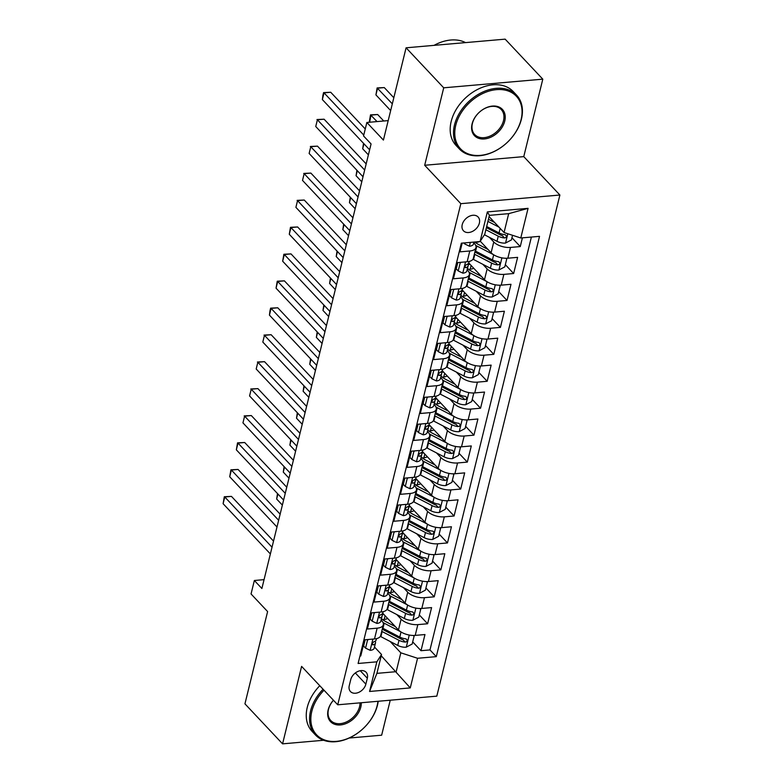 <?xml version="1.0" encoding="UTF-8"?>
<svg xmlns="http://www.w3.org/2000/svg" width="783" height="783" viewBox="0 0 783 783"><rect width="100%" height="100%" fill="white"/><g stroke="black" fill="none" stroke-linecap="round" stroke-linejoin="round"><path stroke-width="1.17" d="M462.224 224.643A10.052 7.184 136.7 0 0 463.467 230.789A10.052 7.184 136.7 0 0 472.325 231.474A10.052 7.184 136.7 0 0 479.362 223.145A10.052 7.184 136.7 0 0 478.119 217.008A10.052 7.184 136.7 0 0 469.262 216.314A10.052 7.184 136.7 0 0 462.224 224.643M542.795 79.161L505.152 39.15L406.083 47.802L443.716 87.813L424.689 165.272L460.825 203.678L559.894 195.026L523.768 156.62L542.795 79.161L443.716 87.813M460.825 203.678L337.737 704.798L436.806 696.146L559.894 195.026M349.149 738.036L381.654 735.198L390.247 700.208M337.737 704.798L301.602 666.392L282.575 743.85L323.614 740.268M282.575 743.85L244.942 703.839L267.61 611.562L251.049 593.964L254.358 580.497L261.884 588.493L371.073 143.955L363.547 135.948L366.855 122.481L383.416 140.079L406.083 47.802M462.166 243.102L460.012 251.842L469.79 250.981L467.148 261.757A12.567 5.902 13.8 0 0 473.324 258.361L475.976 247.585A12.567 5.902 -166.2 0 1 469.79 250.981M467.148 261.757L457.37 262.618L453.396 278.777L463.174 277.926L460.521 288.702A12.567 5.902 13.8 0 0 466.707 285.296L469.36 274.52A12.567 5.902 -166.2 0 1 463.174 277.926M460.521 288.702L450.754 289.553L446.78 305.722L456.558 304.871L453.905 315.647A12.567 5.902 13.8 0 0 460.091 312.241L462.743 301.465A12.567 5.902 -166.2 0 1 456.558 304.871M453.905 315.647L444.137 316.498L440.163 332.667L449.941 331.806L447.289 342.582A12.567 5.902 13.8 0 0 453.474 339.186L456.127 328.41A12.567 5.902 -166.2 0 1 449.941 331.806M447.289 342.582L437.521 343.443L433.547 359.603L443.325 358.751L440.672 369.527A12.567 5.902 13.8 0 0 446.858 366.131L449.501 355.345A12.567 5.902 -166.2 0 1 443.325 358.751M440.672 369.527L430.904 370.379L426.931 386.548L436.699 385.696L434.056 396.472A12.567 5.902 13.8 0 0 440.242 393.066L442.884 382.29A12.567 5.902 -166.2 0 1 436.699 385.696M434.056 396.472L424.278 397.324L420.314 413.493L430.082 412.631L427.44 423.417A12.567 5.902 13.8 0 0 433.625 420.011L436.268 409.235A12.567 5.902 -166.2 0 1 430.082 412.631M427.44 423.417L417.662 424.269L413.698 440.428L423.466 439.576L420.823 450.352A12.567 5.902 13.8 0 0 427.009 446.956L429.652 436.18A12.567 5.902 -166.2 0 1 423.466 439.576M420.823 450.352L411.046 451.214L407.072 467.373L416.85 466.521L414.207 477.297A12.567 5.902 13.8 0 0 420.383 473.891L423.035 463.115A12.567 5.902 -166.2 0 1 416.85 466.521M414.207 477.297L404.429 478.149L400.456 494.318L410.233 493.466L407.581 504.242A12.567 5.902 13.8 0 0 413.767 500.836L416.419 490.06A12.567 5.902 -166.2 0 1 410.233 493.466M407.581 504.242L397.813 505.094L393.839 521.263L403.617 520.401L400.965 531.177A12.567 5.902 13.8 0 0 407.15 527.781L409.803 517.005A12.567 5.902 -166.2 0 1 403.617 520.401M400.965 531.177L391.197 532.039L387.223 548.198L397.001 547.346L394.348 558.122A12.567 5.902 13.8 0 0 400.534 554.716L403.186 543.94A12.567 5.902 -166.2 0 1 397.001 547.346M394.348 558.122L384.58 558.974L380.607 575.143L390.384 574.291L387.732 585.067A12.567 5.902 13.8 0 0 393.918 581.661L396.56 570.885A12.567 5.902 -166.2 0 1 390.384 574.291M387.732 585.067L377.954 585.919L373.99 602.088L383.758 601.227L381.115 612.003A12.567 5.902 13.8 0 0 387.301 608.606L389.944 597.83A12.567 5.902 -166.2 0 1 383.758 601.227M381.115 612.003L371.338 612.864L367.374 629.023L377.142 628.172A12.567 5.902 13.8 0 0 383.327 624.765A12.567 5.902 13.8 0 0 381.83 620.831L381.106 620.067M382.74 613.216L398.469 629.923A12.567 5.902 13.8 0 0 415.196 635.395L424.973 634.543L421 650.702L412.69 641.874M396.785 614.547L401.111 619.147A12.567 5.902 13.8 0 0 417.848 624.619L427.616 623.767L419.306 614.929M427.616 623.767L431.59 607.598L421.812 608.45A12.567 5.902 13.8 0 1 405.085 602.988L389.357 586.271M395.973 559.336L411.701 576.043A12.567 5.902 13.8 0 0 428.428 581.515L438.206 580.653L434.232 596.822L425.923 587.984M402.599 532.391L418.318 549.098A12.567 5.902 13.8 0 0 435.054 554.57L444.822 553.718L440.849 569.877L432.539 561.049M409.215 505.446L424.934 522.163A12.567 5.902 13.8 0 0 441.671 527.625L451.439 526.773L447.475 542.942L439.165 534.104M415.832 478.501L431.55 495.218A12.567 5.902 13.8 0 0 448.287 500.68L458.055 499.828L454.091 515.997L445.781 507.159M422.448 451.566L438.167 468.273A12.567 5.902 13.8 0 0 454.903 473.744L464.681 472.883L460.707 489.052L452.398 480.224M429.064 424.621L444.783 441.338A12.567 5.902 13.8 0 0 461.52 446.799L471.297 445.948L467.324 462.107L459.014 453.279M435.681 397.676L451.409 414.393A12.567 5.902 13.8 0 0 468.136 419.854L477.914 419.003L473.94 435.172L465.631 426.334M442.297 370.741L458.026 387.448A12.567 5.902 13.8 0 0 474.752 392.919L484.53 392.058L480.556 408.227L472.247 399.399M448.913 343.796L464.642 360.513A12.567 5.902 13.8 0 0 481.369 365.974L491.147 365.123L487.173 381.282L478.863 372.454M455.54 316.851L471.258 333.568A12.567 5.902 13.8 0 0 487.995 339.029L497.763 338.178L493.789 354.347L485.489 345.509M462.156 289.916L477.875 306.623A12.567 5.902 13.8 0 0 494.611 312.094L504.379 311.233L500.415 327.402L492.106 318.573M468.772 262.971L484.491 279.678A12.567 5.902 13.8 0 0 501.228 285.149L510.996 284.298L507.032 300.457L498.722 291.628M480.282 241.233L491.107 252.743A12.567 5.902 13.8 0 0 507.844 258.204L517.622 257.353L513.648 273.521L505.338 264.683M475.976 247.585A12.567 5.902 -166.2 0 0 474.478 243.65L473.754 242.877M469.36 274.52A12.567 5.902 -166.2 0 0 467.862 270.585L467.138 269.822M462.743 301.465A12.567 5.902 -166.2 0 0 461.246 297.53L460.521 296.757M456.127 328.41A12.567 5.902 -166.2 0 0 454.629 324.475L453.905 323.702M449.501 355.345A12.567 5.902 -166.2 0 0 448.013 351.41L447.289 350.647M442.884 382.29A12.567 5.902 -166.2 0 0 441.387 378.355L440.663 377.592M436.268 409.235A12.567 5.902 -166.2 0 0 434.771 405.3L434.046 404.527M429.652 436.18A12.567 5.902 -166.2 0 0 428.154 432.245L427.43 431.472M423.035 463.115A12.567 5.902 -166.2 0 0 421.538 459.181L420.814 458.417M416.419 490.06A12.567 5.902 -166.2 0 0 414.921 486.126L414.197 485.352M409.803 517.005A12.567 5.902 -166.2 0 0 408.305 513.071L407.581 512.297M403.186 543.94A12.567 5.902 -166.2 0 0 401.689 540.006L400.965 539.242M396.56 570.885A12.567 5.902 -166.2 0 0 395.072 566.951L394.348 566.178M389.944 597.83A12.567 5.902 -166.2 0 0 388.446 593.896L387.722 593.123M365.867 684.146L367.325 678.225A9.739 6.969 136.7 0 0 366.121 672.274A9.739 6.969 136.7 0 0 357.537 671.608A9.739 6.969 136.7 0 0 350.725 679.673L349.267 685.605A9.739 6.969 136.7 0 0 350.471 691.546A9.739 6.969 136.7 0 0 359.054 692.221A9.739 6.969 136.7 0 0 365.867 684.146L355.335 672.959M489.091 216.617L504.056 232.522L508.686 213.661L489.404 215.345L484.775 234.205L480.087 241.536L461.344 243.18L358.105 663.475L376.848 661.831L381.536 654.5L374.489 647.012M480.087 241.536L487.359 211.899L528.065 208.347L520.783 237.983L539.526 236.349L436.297 656.643L417.554 658.278L410.272 687.914L369.566 691.467L376.848 661.831M489.434 237.366L493.76 241.967L491.107 252.743M482.817 264.302L487.143 268.902L484.491 279.678M476.191 291.247L480.527 295.847L477.875 306.623M469.575 318.192L473.901 322.792L471.258 333.568M462.959 345.127L467.285 349.727L464.642 360.513M456.342 372.072L460.668 376.672L458.026 387.448M449.726 399.017L454.052 403.617L451.409 414.393M443.109 425.962L447.436 430.562L444.783 441.338M436.493 452.897L440.819 457.497L438.167 468.273M429.877 479.842L434.203 484.442L431.55 495.218M423.251 506.787L427.587 511.387L424.934 522.163M416.634 533.722L420.96 538.322L418.318 549.098M410.018 560.667L414.344 565.267L411.701 576.043M403.402 587.612L407.728 592.212L405.085 602.988M421 650.702L429.975 649.919L531.383 237.063M493.76 241.967A12.567 5.902 -166.2 0 0 510.487 247.428L520.264 246.576L522.408 237.846M513.648 273.521L503.87 274.373A12.567 5.902 -166.2 0 1 487.143 268.902M507.032 300.457L497.254 301.308A12.567 5.902 -166.2 0 1 480.527 295.847M500.415 327.402L490.638 328.253A12.567 5.902 -166.2 0 1 473.901 322.792M493.789 354.347L484.021 355.198A12.567 5.902 -166.2 0 1 467.285 349.727M487.173 381.282L477.405 382.143A12.567 5.902 -166.2 0 1 460.668 376.672M480.556 408.227L470.789 409.078A12.567 5.902 -166.2 0 1 454.052 403.617M473.94 435.172L464.172 436.023A12.567 5.902 -166.2 0 1 447.436 430.562M467.324 462.107L457.546 462.968A12.567 5.902 -166.2 0 1 440.819 457.497M460.707 489.052L450.93 489.904A12.567 5.902 -166.2 0 1 434.203 484.442M454.091 515.997L444.313 516.849A12.567 5.902 -166.2 0 1 427.587 511.387M447.475 542.942L437.697 543.793A12.567 5.902 -166.2 0 1 420.96 538.322M440.849 569.877L431.081 570.729A12.567 5.902 -166.2 0 1 414.344 565.267M434.232 596.822L424.464 597.674A12.567 5.902 -166.2 0 1 407.728 592.212M359.935 656.037L360.757 655.968L364.721 639.799L374.499 638.948A12.567 5.902 13.8 0 0 380.685 635.542L383.327 624.765M381.536 654.5L376.907 673.36L396.188 671.677L400.818 652.816L417.554 658.278M381.223 655.772L410.272 687.914M390.169 641.492L400.818 652.816M388.192 120.611L366.855 122.481M264.057 579.645L254.358 580.497M429.975 649.919L436.297 656.643M520.264 246.576L511.955 237.738M520.783 237.983L504.056 232.522M376.907 673.36L369.566 691.467M487.359 211.899L489.404 215.345M528.065 208.347L508.686 213.661M424.689 165.272L523.768 156.62M368.666 639.457L367.55 640.044L365.563 648.128L370.251 650.36A8.329 3.915 13.8 0 0 374.215 648.109L375.478 642.99A8.329 3.915 13.8 0 0 375.517 642.363L375.4 640.993M365.152 639.77L363.606 646.053L365.563 648.128M273.521 541.102L231.455 496.393L224.76 496.97L272.024 547.209M223.106 503.704L224.31 496.735L224.76 496.97L223.106 503.704L270.37 553.943M376.554 638.625L376.271 639.76A8.329 3.915 -166.2 0 1 374.127 641.629C372.052 643.146 371.788 644.223 373.334 644.859A8.329 3.915 13.8 0 0 375.478 642.99M372.502 644.693L373.334 644.859L372.268 643.734M224.31 496.735L231.455 496.393M395.376 626.645L386.44 621.996A19.957 9.367 -166.2 0 1 381.448 618.668M400.818 631.842L384.208 623.209A24.038 11.285 -166.2 0 1 383.053 622.573M413.659 635.463L414.138 635.982L412.152 644.057L406.132 647.218A8.329 3.915 -166.2 0 1 397.735 645.427L380.9 636.677A24.038 11.285 -166.2 0 1 380.332 636.373M382.652 619.647A19.957 9.367 -166.2 0 1 384.199 619.441A9.895 4.649 13.8 0 0 387.634 618.423M414.138 635.982L413.033 635.453M381.722 631.323A24.038 11.285 13.8 0 0 382.153 631.558L398.987 640.308A8.329 3.915 13.8 0 0 405.202 642.08L406.426 641.786L407.414 640.337L405.995 638.85A8.329 3.915 -166.2 0 1 399.78 637.078L382.956 628.328A24.038 11.285 -166.2 0 1 382.515 628.093M405.202 642.08L403.03 639.78A4.238 1.997 -166.2 0 1 401.219 639.104L384.384 630.354A19.957 9.367 -166.2 0 1 382.261 629.131M382.094 614.909A19.957 9.367 -166.2 0 1 383.964 614.518M277.896 493.995L276.653 499.025L282.369 505.104M276.653 499.025L277.495 493.574M324.005 690.205A38.338 27.405 136.7 0 0 311.81 711.356A38.338 27.405 136.7 0 0 336.406 741.364A38.338 27.405 136.7 0 0 377.152 705.649A38.338 27.405 136.7 0 0 377.935 701.284M378.228 701.265A39.277 28.08 -43.3 0 1 377.504 705.091A39.277 28.08 -43.3 0 1 350.03 737.625A39.277 28.08 -43.3 0 1 315.422 734.934A39.277 28.08 -43.3 0 1 310.557 710.944A39.277 28.08 -43.3 0 1 323.095 689.236M361.306 702.742A19.164 13.703 -43.3 0 1 360.816 707.069A19.164 13.703 -43.3 0 1 340.448 724.931A19.164 13.703 -43.3 0 1 328.146 709.927A19.164 13.703 -43.3 0 1 333.431 700.227M333.45 700.237A18.224 13.027 136.7 0 0 328.498 709.378A18.224 13.027 136.7 0 0 330.759 720.507A18.224 13.027 136.7 0 0 346.81 721.76A18.224 13.027 136.7 0 0 359.563 706.658A18.224 13.027 136.7 0 0 360.023 702.85M315.422 734.934L312.114 731.41A39.277 28.08 -43.3 0 1 307.249 707.421A39.277 28.08 -43.3 0 1 319.777 685.712M455.745 125.358A38.338 27.405 136.7 0 0 480.341 155.377A38.338 27.405 136.7 0 0 521.087 119.652A38.338 27.405 136.7 0 0 496.491 89.644A38.338 27.405 136.7 0 0 455.745 125.358M521.429 119.104A39.277 28.08 -43.3 0 1 493.965 151.638A39.277 28.08 -43.3 0 1 459.357 148.946A39.277 28.08 -43.3 0 1 454.492 124.957A39.277 28.08 -43.3 0 1 481.966 92.423A39.277 28.08 -43.3 0 1 516.574 95.115A39.277 28.08 -43.3 0 1 521.429 119.104M472.08 123.939A19.164 13.703 -43.3 0 1 492.448 106.077A19.164 13.703 -43.3 0 1 504.751 121.081A19.164 13.703 -43.3 0 1 484.374 138.943A19.164 13.703 -43.3 0 1 472.08 123.939M503.498 120.67A18.224 13.027 136.7 0 0 501.237 109.542A18.224 13.027 136.7 0 0 485.176 108.289A18.224 13.027 136.7 0 0 472.433 123.381A18.224 13.027 136.7 0 0 474.684 134.519A18.224 13.027 136.7 0 0 490.745 135.762A18.224 13.027 136.7 0 0 503.498 120.67M459.357 148.946L456.039 145.423A39.277 28.08 -43.3 0 1 451.184 121.434A39.277 28.08 -43.3 0 1 478.648 88.9A39.277 28.08 -43.3 0 1 513.256 91.591L516.574 95.115M434.046 45.365A39.277 28.08 -43.3 0 1 465.542 42.605M375.282 612.512L374.166 613.109L372.179 621.183L376.877 623.415A8.329 3.915 13.8 0 0 380.841 621.173L382.094 616.055A8.329 3.915 13.8 0 0 382.143 615.418L382.016 614.048M371.768 612.825L370.222 619.108L372.179 621.183M280.138 514.167L238.071 469.448L231.377 470.035L278.64 520.274M229.722 476.769L230.926 469.8L231.377 470.035L229.722 476.769L276.986 527.008M383.171 611.68L382.887 612.815A8.329 3.915 -166.2 0 1 380.744 614.684C378.669 616.211 378.404 617.288 379.951 617.924A8.329 3.915 13.8 0 0 382.094 616.055M379.119 617.748L379.951 617.924L378.884 616.789M230.926 469.8L238.071 469.448M381.908 585.576L380.783 586.164L378.796 594.248L383.494 596.47A8.329 3.915 13.8 0 0 387.458 594.228L388.711 589.11A8.329 3.915 13.8 0 0 388.76 588.473L388.632 587.113M378.385 585.88L376.838 592.163L378.796 594.248M286.754 487.222L244.688 442.503L237.993 443.09L285.257 493.329M236.339 449.824L237.543 442.855L237.993 443.09L236.339 449.824L283.603 500.063M389.787 584.744L389.503 585.88A8.329 3.915 -166.2 0 1 387.37 587.749C385.285 589.266 385.021 590.343 386.567 590.979A8.329 3.915 13.8 0 0 388.711 589.11M385.735 590.803L386.567 590.979L385.5 589.844M237.543 442.855L244.688 442.503M388.525 558.631L387.399 559.219L385.412 567.303L390.11 569.525A8.329 3.915 13.8 0 0 394.074 567.284L395.327 562.165A8.329 3.915 13.8 0 0 395.376 561.528L395.249 560.168M385.001 558.945L383.455 565.228L385.412 567.303M293.371 460.277L251.304 415.558L244.609 416.145L291.873 466.384M242.955 422.879L244.609 416.145L242.955 422.879L290.219 473.118M396.404 557.799L396.12 558.935A8.329 3.915 -166.2 0 1 393.986 560.804C391.901 562.321 391.637 563.398 393.193 564.034A8.329 3.915 13.8 0 0 395.327 562.165M392.352 563.868L393.193 564.034L392.126 562.908M244.169 415.91L251.304 415.558M395.141 531.686L394.015 532.283L392.029 540.358L396.727 542.59A8.329 3.915 13.8 0 0 400.69 540.348L401.943 535.229A8.329 3.915 13.8 0 0 401.992 534.593L401.865 533.223M391.617 532L390.081 538.283L392.029 540.358M299.997 433.342L257.92 388.622L251.226 389.2L298.489 439.449M249.571 395.944L251.226 389.2L249.571 395.944L296.835 446.183M403.02 530.854L402.746 531.99A8.329 3.915 -166.2 0 1 400.602 533.859C398.518 535.386 398.253 536.463 399.81 537.099A8.329 3.915 13.8 0 0 401.943 535.229M398.968 536.923L399.81 537.099L398.743 535.964M250.785 388.965L257.92 388.622M401.992 599.7L393.056 595.06A19.957 9.367 -166.2 0 1 388.074 591.723M407.434 604.897L390.825 596.264A24.038 11.285 -166.2 0 1 389.67 595.638M420.275 608.518L420.755 609.037L418.768 617.121L412.758 620.283A8.329 3.915 -166.2 0 1 404.351 618.482L387.516 609.732A24.038 11.285 -166.2 0 1 386.949 609.428M389.268 592.702A19.957 9.367 -166.2 0 1 390.825 592.496A9.895 4.649 13.8 0 0 394.25 591.478M420.755 609.037L419.659 608.508M388.339 604.378A24.038 11.285 13.8 0 0 388.779 604.613L405.604 613.363A8.329 3.915 13.8 0 0 411.819 615.135L413.042 614.841L414.031 613.402L412.612 611.905A8.329 3.915 -166.2 0 1 406.406 610.133L389.572 601.383A24.038 11.285 -166.2 0 1 389.131 601.148M411.819 615.135L409.656 612.835A4.238 1.997 -166.2 0 1 407.835 612.159L391.011 603.409A19.957 9.367 -166.2 0 1 388.877 602.186M388.711 587.964A19.957 9.367 -166.2 0 1 390.58 587.573M284.513 467.05L283.27 472.09L288.986 478.159M283.27 472.09L284.112 466.629M408.609 572.764L399.673 568.115A19.957 9.367 -166.2 0 1 394.691 564.788M414.06 577.962L397.441 569.319A24.038 11.285 -166.2 0 1 396.286 568.693M426.892 581.573L427.371 582.092L425.384 590.176L419.375 593.338A8.329 3.915 -166.2 0 1 410.967 591.547L394.133 582.787A24.038 11.285 -166.2 0 1 393.565 582.493M395.885 565.757A19.957 9.367 -166.2 0 1 397.441 565.561A9.895 4.649 13.8 0 0 400.876 564.533M427.371 582.092L426.275 581.573M394.955 577.443A24.038 11.285 13.8 0 0 395.395 577.668L412.23 586.428A8.329 3.915 13.8 0 0 418.435 588.199L419.659 587.896L420.647 586.457L419.228 584.96A8.329 3.915 -166.2 0 1 413.023 583.188L396.188 574.438A24.038 11.285 -166.2 0 1 395.748 574.203M418.435 588.199L416.272 585.89A4.238 1.997 -166.2 0 1 414.461 585.214L397.627 576.464A19.957 9.367 -166.2 0 1 395.493 575.251M395.327 561.019A19.957 9.367 -166.2 0 1 397.196 560.628M291.129 440.115L289.886 445.145L295.602 451.214M289.886 445.145L290.728 439.684M415.225 545.82L406.289 541.17A19.957 9.367 -166.2 0 1 401.307 537.843M420.677 551.017L404.057 542.374A24.038 11.285 -166.2 0 1 402.902 541.748M433.508 554.638L433.988 555.147L432.01 563.231L425.991 566.393A8.329 3.915 -166.2 0 1 417.584 564.602L400.749 555.852A24.038 11.285 -166.2 0 1 400.182 555.548M402.511 538.812A19.957 9.367 -166.2 0 1 404.057 538.616A9.895 4.649 13.8 0 0 407.493 537.598M433.988 555.147L432.891 554.628M401.571 550.498A24.038 11.285 13.8 0 0 402.012 550.733L418.846 559.483A8.329 3.915 13.8 0 0 425.052 561.254L426.275 560.961L427.264 559.512L425.844 558.025A8.329 3.915 -166.2 0 1 419.639 556.253L402.805 547.493A24.038 11.285 -166.2 0 1 402.364 547.268M425.052 561.254L422.889 558.954A4.238 1.997 -166.2 0 1 421.078 558.279L404.243 549.529A19.957 9.367 -166.2 0 1 402.11 548.306M401.943 534.084A19.957 9.367 -166.2 0 1 403.813 533.693M297.746 413.17L296.512 418.2L302.218 424.269M296.512 418.2L297.344 412.749M421.841 518.875L412.915 514.225A19.957 9.367 -166.2 0 1 407.923 510.898M427.293 524.072L410.684 515.439A24.038 11.285 -166.2 0 1 409.519 514.813M440.124 527.693L440.614 528.212L438.627 536.296L432.608 539.458A8.329 3.915 -166.2 0 1 424.2 537.657L407.375 528.907A24.038 11.285 -166.2 0 1 406.798 528.603M409.127 511.876A19.957 9.367 -166.2 0 1 410.674 511.671A9.895 4.649 13.8 0 0 414.109 510.653M440.614 528.212L439.508 527.683M408.188 523.553A24.038 11.285 13.8 0 0 408.628 523.788L425.463 532.538A8.329 3.915 13.8 0 0 431.668 534.309L432.891 534.016L433.88 532.567L433.586 531.549L432.461 531.08A8.329 3.915 -166.2 0 1 426.255 529.308L409.421 520.558A24.038 11.285 -166.2 0 1 408.98 520.323M431.668 534.309L429.505 532.009A4.238 1.997 -166.2 0 1 427.694 531.334L410.86 522.584A19.957 9.367 -166.2 0 1 408.726 521.361M408.56 507.139A19.957 9.367 -166.2 0 1 410.439 506.748M304.362 386.225L303.129 391.265L308.835 397.333M303.129 391.265L303.961 385.804M401.757 504.751L400.632 505.338L398.655 513.423L403.343 515.645A8.329 3.915 13.8 0 0 407.307 513.403L408.569 508.284A8.329 3.915 13.8 0 0 408.609 507.648L408.481 506.288M398.234 505.055L396.697 511.338L398.655 513.423M306.613 406.397L264.537 361.677L257.842 362.265L305.106 412.504M256.188 368.999L257.842 362.265L256.188 368.999L303.452 419.238M409.636 503.919L409.362 505.055A8.329 3.915 -166.2 0 1 407.219 506.924C405.134 508.441 404.87 509.518 406.426 510.154A8.329 3.915 13.8 0 0 408.569 508.284M405.584 509.978L406.426 510.154L405.359 509.019M257.401 362.03L264.537 361.677M428.467 491.93L419.531 487.29A19.957 9.367 -166.2 0 1 414.54 483.963M433.909 497.136L417.3 488.494A24.038 11.285 -166.2 0 1 416.135 487.868M446.741 500.748L447.23 501.267L445.243 509.351L439.224 512.513A8.329 3.915 -166.2 0 1 430.816 510.722L413.992 501.962A24.038 11.285 -166.2 0 1 413.424 501.668M415.744 484.931A19.957 9.367 -166.2 0 1 417.29 484.736A9.895 4.649 13.8 0 0 420.725 483.708M447.23 501.267L446.124 500.748M414.804 496.618A24.038 11.285 13.8 0 0 415.244 496.843L432.079 505.603A8.329 3.915 13.8 0 0 438.284 507.374L439.508 507.071L440.496 505.632L439.077 504.135A8.329 3.915 -166.2 0 1 432.872 502.363L416.037 493.613A24.038 11.285 -166.2 0 1 415.597 493.378M438.284 507.374L436.121 505.064A4.238 1.997 -166.2 0 1 434.311 504.389L417.476 495.639A19.957 9.367 -166.2 0 1 415.342 494.425M415.176 480.194A19.957 9.367 -166.2 0 1 417.055 479.803M310.978 359.28L309.745 364.32L315.451 370.388M309.745 364.32L310.577 358.859M408.374 477.806L407.258 478.393L405.271 486.478L409.959 488.7A8.329 3.915 13.8 0 0 413.923 486.458L415.186 481.339A8.329 3.915 13.8 0 0 415.225 480.703L415.098 479.343M404.85 478.11L403.314 484.393L405.271 486.478M313.229 379.452L271.153 334.733L264.458 335.32L311.732 385.559M262.804 342.054L264.458 335.32L262.804 342.054L310.078 392.293M416.253 476.974L415.979 478.11A8.329 3.915 -166.2 0 1 413.835 479.979C411.75 481.496 411.486 482.573 413.042 483.209A8.329 3.915 13.8 0 0 415.186 481.339M412.21 483.033L413.042 483.209L411.975 482.074M264.018 335.085L271.153 334.733M435.084 464.994L426.148 460.345A19.957 9.367 -166.2 0 1 421.156 457.018M440.526 470.191L423.916 461.549A24.038 11.285 -166.2 0 1 422.751 460.923M453.357 473.813L453.846 474.322L451.86 482.406L445.84 485.568A8.329 3.915 -166.2 0 1 437.443 483.777L420.608 475.027A24.038 11.285 -166.2 0 1 420.04 474.723M422.36 457.986A19.957 9.367 -166.2 0 1 423.906 457.791A9.895 4.649 13.8 0 0 427.342 456.763M453.846 474.322L452.74 473.803M421.42 469.673A24.038 11.285 13.8 0 0 421.861 469.908L438.695 478.658A8.329 3.915 13.8 0 0 444.901 480.429L446.124 480.126L447.113 478.687L445.703 477.199A8.329 3.915 -166.2 0 1 439.488 475.428L422.654 466.668A24.038 11.285 -166.2 0 1 422.223 466.443M444.901 480.429L442.738 478.129A4.238 1.997 -166.2 0 1 440.927 477.454L424.092 468.694A19.957 9.367 -166.2 0 1 421.959 467.48M421.802 453.259A19.957 9.367 -166.2 0 1 423.672 452.858M317.595 332.344L316.361 337.375L322.067 343.443M316.361 337.375L317.203 331.914M414.99 450.861L413.874 451.448L411.887 459.533L416.576 461.764A8.329 3.915 13.8 0 0 420.54 459.523L421.802 454.404A8.329 3.915 13.8 0 0 421.841 453.768L421.714 452.398M411.476 451.174L409.93 457.458L411.887 459.533M319.846 352.516L277.779 307.797L271.084 308.375L318.348 358.614M269.43 315.118L269.969 310.841L270.634 308.14L271.084 308.375L269.43 315.118L316.694 365.358M422.869 450.029L422.595 451.165A8.329 3.915 -166.2 0 1 420.451 453.034C418.376 454.551 418.112 455.637 419.659 456.274A8.329 3.915 13.8 0 0 421.802 454.404M418.827 456.098L419.659 456.274L418.592 455.138M270.634 308.14L277.779 307.797M441.7 438.049L432.764 433.4A19.957 9.367 -166.2 0 1 427.772 430.073M447.142 443.247L430.533 434.614A24.038 11.285 -166.2 0 1 429.378 433.978M459.973 446.868L460.463 447.387L458.476 455.461L452.457 458.623A8.329 3.915 -166.2 0 1 444.059 456.832L427.224 448.082A24.038 11.285 -166.2 0 1 426.657 447.778M428.976 431.051A19.957 9.367 -166.2 0 1 430.523 430.846A9.895 4.649 13.8 0 0 433.958 429.828M460.463 447.387L459.357 446.858M428.047 442.728A24.038 11.285 13.8 0 0 428.477 442.963L445.312 451.713A8.329 3.915 13.8 0 0 451.527 453.484L452.75 453.191L453.739 451.742L452.32 450.254A8.329 3.915 -166.2 0 1 446.104 448.483L429.28 439.733A24.038 11.285 -166.2 0 1 428.839 439.498M451.527 453.484L449.354 451.184A4.238 1.997 -166.2 0 1 447.543 450.509L430.709 441.759A19.957 9.367 -166.2 0 1 428.585 440.535M428.418 426.314A19.957 9.367 -166.2 0 1 430.288 425.923M324.211 305.399L322.978 310.44L328.694 316.508M322.978 310.44L323.819 304.978M421.606 423.926L420.491 424.513L418.504 432.598L423.192 434.819A8.329 3.915 13.8 0 0 427.156 432.578L428.418 427.459A8.329 3.915 13.8 0 0 428.467 426.823L428.34 425.453M418.093 424.229L416.546 430.513L418.504 432.598M326.462 325.571L284.395 280.852L277.701 281.44L324.965 331.679M276.047 288.173L277.251 281.205L277.701 281.44L276.047 288.173L323.31 338.413M429.495 423.084L429.211 424.229A8.329 3.915 -166.2 0 1 427.068 426.099C424.993 427.616 424.729 428.692 426.275 429.329A8.329 3.915 13.8 0 0 428.418 427.459M425.443 429.153L426.275 429.329L425.208 428.193M277.251 281.205L284.395 280.852M448.316 411.104L439.38 406.465A19.957 9.367 -166.2 0 1 434.389 403.128M453.758 416.302L437.149 407.669A24.038 11.285 -166.2 0 1 435.994 407.043M466.599 419.923L467.079 420.442L465.092 428.526L459.073 431.687A8.329 3.915 -166.2 0 1 450.675 429.896L433.841 421.137A24.038 11.285 -166.2 0 1 433.273 420.833M435.593 404.106A19.957 9.367 -166.2 0 1 437.139 403.901A9.895 4.649 13.8 0 0 440.575 402.883M467.079 420.442L465.983 419.923M434.663 415.793A24.038 11.285 13.8 0 0 435.103 416.018L451.928 424.778A8.329 3.915 13.8 0 0 458.143 426.549L459.367 426.246L460.355 424.807L458.936 423.309A8.329 3.915 -166.2 0 1 452.721 421.538L435.896 412.788A24.038 11.285 -166.2 0 1 435.456 412.553M458.143 426.549L455.97 424.239A4.238 1.997 -166.2 0 1 454.16 423.564L437.325 414.814A19.957 9.367 -166.2 0 1 435.201 413.59M435.035 399.369A19.957 9.367 -166.2 0 1 436.904 398.978M330.837 278.454L329.594 283.495L335.31 289.563M329.594 283.495L330.436 278.034M428.223 396.981L427.107 397.568L425.12 405.653L429.818 407.874A8.329 3.915 13.8 0 0 433.782 405.633L435.035 400.514A8.329 3.915 13.8 0 0 435.084 399.878L434.957 398.518M424.709 397.284L423.163 403.568L425.12 405.653M333.078 298.626L291.012 253.907L284.317 254.495L331.581 304.734M282.663 261.228L283.867 254.26L284.317 254.495L282.663 261.228L329.927 311.468M436.111 396.149L435.828 397.284A8.329 3.915 -166.2 0 1 433.684 399.154C431.609 400.671 431.345 401.748 432.891 402.384A8.329 3.915 13.8 0 0 435.035 400.514M432.059 402.208L432.891 402.384L431.825 401.248M283.867 254.26L291.012 253.907M434.849 370.036L433.723 370.623L431.736 378.708L436.434 380.939A8.329 3.915 13.8 0 0 440.398 378.698L441.651 373.569A8.329 3.915 13.8 0 0 441.7 372.943L441.573 371.573M431.325 370.349L429.779 376.633L431.736 378.708M339.695 271.681L297.628 226.972L290.933 227.55L338.197 277.789M289.279 234.283L290.483 227.315L290.933 227.55L289.279 234.283L336.543 284.523M442.728 369.204L442.444 370.339A8.329 3.915 -166.2 0 1 440.31 372.209C438.226 373.726 437.961 374.803 439.508 375.439A8.329 3.915 13.8 0 0 441.651 373.569M438.676 375.272L439.508 375.439L438.441 374.313M290.483 227.315L297.628 226.972M441.465 343.101L440.34 343.688L438.353 351.763L443.051 353.994A8.329 3.915 13.8 0 0 447.015 351.753L448.267 346.634A8.329 3.915 13.8 0 0 448.316 345.998L448.189 344.628M437.942 343.404L436.395 349.688L438.353 351.763M346.311 244.746L304.244 200.027L297.55 200.614L344.814 250.854M295.896 207.348L297.55 200.614L295.896 207.348L343.16 257.587M449.344 342.259L449.06 343.394A8.329 3.915 -166.2 0 1 446.927 345.264C444.842 346.791 444.578 347.867 446.134 348.504A8.329 3.915 13.8 0 0 448.267 346.634M445.292 348.327L446.134 348.504L445.067 347.368M297.109 200.379L304.244 200.027M448.082 316.156L446.956 316.743L444.969 324.828L449.667 327.049A8.329 3.915 13.8 0 0 453.631 324.808L454.884 319.689A8.329 3.915 13.8 0 0 454.933 319.053L454.806 317.692M444.558 316.459L443.021 322.743L444.969 324.828M352.937 217.801L310.861 173.082L304.166 173.669L351.43 223.909M302.512 180.403L304.166 173.669L302.512 180.403L349.776 230.642M455.96 315.324L455.686 316.459A8.329 3.915 -166.2 0 1 453.543 318.329C451.458 319.846 451.194 320.922 452.75 321.559A8.329 3.915 13.8 0 0 454.884 319.689M451.908 321.382L452.75 321.559L451.683 320.423M303.726 173.434L310.861 173.082M454.698 289.211L453.572 289.798L451.595 297.883L456.283 300.104A8.329 3.915 13.8 0 0 460.247 297.863L461.51 292.744A8.329 3.915 13.8 0 0 461.549 292.108L461.422 290.747M451.174 289.524L449.638 295.808L451.595 297.883M359.554 190.856L317.477 146.137L310.782 146.724L358.046 196.964M309.128 153.458L310.782 146.724L309.128 153.458L356.392 203.697M462.577 288.379L462.303 289.514A8.329 3.915 -166.2 0 1 460.159 291.384C458.075 292.901 457.81 293.977 459.367 294.614A8.329 3.915 13.8 0 0 461.51 292.744M458.525 294.447L459.367 294.614L458.3 293.488M310.342 146.49L317.477 146.137M461.314 262.266L460.198 262.863L458.212 270.938L462.9 273.169A8.329 3.915 13.8 0 0 466.864 270.928L468.126 265.809A8.329 3.915 13.8 0 0 468.165 265.173L468.038 263.802M457.791 262.579L456.254 268.863L458.212 270.938M366.17 163.921L324.093 119.202L317.399 119.779L364.672 170.028M315.745 126.523L317.399 119.779L315.745 126.523L363.018 176.762M469.193 261.434L468.919 262.569A8.329 3.915 -166.2 0 1 466.776 264.439C464.691 265.966 464.427 267.042 465.983 267.678A8.329 3.915 13.8 0 0 468.126 265.809M465.151 267.502L465.983 267.678L464.916 266.543M316.958 119.545L324.093 119.202M465.112 242.847L464.828 244.002L469.516 246.224A8.329 3.915 13.8 0 0 473.48 243.983L473.95 242.074M365.26 128.97L330.72 92.257L324.025 92.844L363.762 135.077M322.371 99.578L322.909 95.301L323.575 92.609L324.025 92.844L322.371 99.578L369.635 149.817M323.575 92.609L330.72 92.257M463.849 242.955L464.828 244.002M454.933 384.169L445.997 379.52A19.957 9.367 -166.2 0 1 441.015 376.192M460.384 389.366L443.765 380.724A24.038 11.285 -166.2 0 1 442.61 380.098M473.216 392.988L473.695 393.497L471.709 401.581L465.699 404.742A8.329 3.915 -166.2 0 1 457.292 402.951L440.457 394.201A24.038 11.285 -166.2 0 1 439.889 393.898M442.209 377.161A19.957 9.367 -166.2 0 1 443.765 376.966A9.895 4.649 13.8 0 0 447.191 375.938M473.695 393.497L472.599 392.978M441.279 388.848A24.038 11.285 13.8 0 0 441.72 389.082L458.544 397.833A8.329 3.915 13.8 0 0 464.759 399.604L465.983 399.301L466.971 397.862L465.552 396.364A8.329 3.915 -166.2 0 1 459.347 394.593L442.512 385.843A24.038 11.285 -166.2 0 1 442.072 385.618M464.759 399.604L462.596 397.304A4.238 1.997 -166.2 0 1 460.776 396.629L443.951 387.869A19.957 9.367 -166.2 0 1 441.818 386.655M441.651 372.424A19.957 9.367 -166.2 0 1 443.521 372.033M337.453 251.519L336.21 256.55L341.926 262.618M336.21 256.55L337.052 251.089M461.549 357.224L452.613 352.575A19.957 9.367 -166.2 0 1 447.631 349.247M467.001 362.421L450.382 353.789A24.038 11.285 -166.2 0 1 449.227 353.153M479.832 366.043L480.312 366.561L478.335 374.636L472.315 377.798A8.329 3.915 -166.2 0 1 463.908 376.006L447.073 367.256A24.038 11.285 -166.2 0 1 446.506 366.953M448.825 350.226A19.957 9.367 -166.2 0 1 450.382 350.021A9.895 4.649 13.8 0 0 453.817 349.003M480.312 366.561L479.216 366.033M447.896 361.903A24.038 11.285 13.8 0 0 448.336 362.137L465.171 370.888A8.329 3.915 13.8 0 0 471.376 372.659L472.599 372.365L473.588 370.917L472.169 369.429A8.329 3.915 -166.2 0 1 465.963 367.658L449.129 358.908A24.038 11.285 -166.2 0 1 448.688 358.673M471.376 372.659L469.213 370.359A4.238 1.997 -166.2 0 1 467.402 369.684L450.568 360.934A19.957 9.367 -166.2 0 1 448.434 359.71M448.267 345.489A19.957 9.367 -166.2 0 1 450.137 345.097M344.07 224.574L342.827 229.605L348.543 235.683M342.827 229.605L343.668 224.153M468.165 330.279L459.229 325.64A19.957 9.367 -166.2 0 1 454.248 322.302M473.617 335.476L457.008 326.844A24.038 11.285 -166.2 0 1 455.843 326.217M486.449 339.098L486.928 339.616L484.951 347.701L478.932 350.862A8.329 3.915 -166.2 0 1 470.524 349.061L453.69 340.311A24.038 11.285 -166.2 0 1 453.122 340.008M455.452 323.281A19.957 9.367 -166.2 0 1 456.998 323.076A9.895 4.649 13.8 0 0 460.433 322.058M486.928 339.616L485.832 339.088M454.512 334.958A24.038 11.285 13.8 0 0 454.952 335.193L471.787 343.943A8.329 3.915 13.8 0 0 477.992 345.714L479.216 345.42L480.204 343.982L478.785 342.484A8.329 3.915 -166.2 0 1 472.58 340.713L455.745 331.963A24.038 11.285 -166.2 0 1 455.305 331.728M477.992 345.714L475.829 343.414A4.238 1.997 -166.2 0 1 474.018 342.739L457.184 333.989A19.957 9.367 -166.2 0 1 455.05 332.765M454.884 318.544A19.957 9.367 -166.2 0 1 456.753 318.152M350.686 197.629L349.453 202.67L355.159 208.738M349.453 202.67L350.285 197.208M474.782 303.344L465.856 298.695A19.957 9.367 -166.2 0 1 460.864 295.367M480.233 308.541L463.624 299.899A24.038 11.285 -166.2 0 1 462.459 299.272M493.065 312.153L493.554 312.671L491.567 320.756L485.548 323.917A8.329 3.915 -166.2 0 1 477.141 322.126L460.316 313.366A24.038 11.285 -166.2 0 1 459.738 313.073M462.068 296.336A19.957 9.367 -166.2 0 1 463.614 296.14A9.895 4.649 13.8 0 0 467.05 295.113M493.554 312.671L492.448 312.153M461.128 308.022A24.038 11.285 13.8 0 0 461.569 308.248L478.403 317.007A8.329 3.915 13.8 0 0 484.608 318.779L485.832 318.475L486.82 317.037L485.401 315.539A8.329 3.915 -166.2 0 1 479.196 313.768L462.361 305.018A24.038 11.285 -166.2 0 1 461.921 304.783M484.608 318.779L482.445 316.469A4.238 1.997 -166.2 0 1 480.635 315.794L463.8 307.044A19.957 9.367 -166.2 0 1 461.667 305.83M461.5 291.599A19.957 9.367 -166.2 0 1 463.379 291.207M357.302 170.694L356.069 175.725L361.775 181.793M356.069 175.725L356.901 170.263M481.408 276.399L472.472 271.75A19.957 9.367 -166.2 0 1 467.48 268.422M486.85 281.596L470.24 272.954A24.038 11.285 -166.2 0 1 469.076 272.327M499.681 285.218L500.171 285.726L498.184 293.811L492.164 296.972A8.329 3.915 -166.2 0 1 483.767 295.181L466.932 286.431A24.038 11.285 -166.2 0 1 466.365 286.128M468.684 269.391A19.957 9.367 -166.2 0 1 470.231 269.195A9.895 4.649 13.8 0 0 473.666 268.178M500.171 285.726L499.065 285.208M467.745 281.077A24.038 11.285 13.8 0 0 468.185 281.312L485.02 290.062A8.329 3.915 13.8 0 0 491.225 291.834L492.448 291.54L493.437 290.092L492.027 288.604A8.329 3.915 -166.2 0 1 485.812 286.832L468.978 278.073A24.038 11.285 -166.2 0 1 468.537 277.848M491.225 291.834L489.062 289.534A4.238 1.997 -166.2 0 1 487.251 288.858L470.417 280.108A19.957 9.367 -166.2 0 1 468.283 278.885M468.117 264.664A19.957 9.367 -166.2 0 1 469.996 264.272M363.919 143.749L362.686 148.78L368.392 154.858M362.686 148.78L363.527 143.328M488.024 249.454L479.088 244.815A19.957 9.367 -166.2 0 1 474.723 242.006M493.466 254.651L476.857 246.019A24.038 11.285 -166.2 0 1 475.702 245.392M506.298 258.273L506.787 258.791L504.8 266.876L498.781 270.037A8.329 3.915 -166.2 0 1 490.383 268.236L473.549 259.486A24.038 11.285 -166.2 0 1 472.981 259.183M475.301 242.456A19.957 9.367 -166.2 0 1 476.847 242.25A9.895 4.649 13.8 0 0 479.627 241.575M506.787 258.791L505.681 258.263M383.748 121.003L377.651 114.524L370.956 115.111L369.674 122.236M474.361 254.132A24.038 11.285 13.8 0 0 474.801 254.367L491.636 263.117A8.329 3.915 13.8 0 0 497.851 264.889L499.065 264.595L500.053 263.147L498.644 261.659A8.329 3.915 -166.2 0 1 492.429 259.887L475.594 251.137A24.038 11.285 -166.2 0 1 475.164 250.903M497.851 264.889L495.678 262.589A4.238 1.997 -166.2 0 1 493.867 261.913L477.033 253.163A19.957 9.367 -166.2 0 1 474.899 251.94M377.054 121.59L370.516 114.866L377.651 114.524M369.302 121.845L370.516 114.866M494.641 222.509L488.435 219.289M498.996 227.148L487.917 221.383M512.552 235.301L511.416 239.931L505.397 243.092A8.329 3.915 -166.2 0 1 496.999 241.301L484.423 234.753M393.82 97.728L384.267 87.579L377.572 88.166L375.918 94.9L390.658 110.569M485.871 229.742L498.252 236.182A8.329 3.915 13.8 0 0 504.467 237.954L505.691 237.65L506.679 236.212L505.26 234.714A8.329 3.915 -166.2 0 1 499.045 232.942L486.664 226.502M504.467 237.954L502.295 235.644A4.238 1.997 -166.2 0 1 500.484 234.969L486.38 227.638M392.312 103.836L377.132 87.931L384.267 87.579M375.918 94.9L377.132 87.931M401.111 619.147L398.469 629.923M417.848 624.619L415.196 635.395M510.487 247.428L507.844 258.204M503.87 274.373L501.228 285.149M497.254 301.308L494.611 312.094M490.638 328.253L487.995 339.029M484.021 355.198L481.369 365.974M477.405 382.143L474.752 392.919M470.789 409.078L468.136 419.854M464.172 436.023L461.52 446.799M457.546 462.968L454.903 473.744M450.93 489.904L448.287 500.68M444.313 516.849L441.671 527.625M437.697 543.793L435.054 554.57M431.081 570.729L428.428 581.515M424.464 597.674L421.812 608.45M377.142 628.172L374.499 638.948M360.249 670.708L367.325 678.225M372.894 639.085L370.144 650.301M406.289 647.14L409.255 635.042M385.109 615.732L384.199 619.441M382.956 628.328L384.208 623.209M380.9 636.677L382.153 631.558M399.78 637.078L401.033 631.979M397.735 645.427L398.987 640.308M379.51 612.149L376.76 623.356M386.127 585.204L383.376 596.421M392.743 558.259L389.993 569.476M399.359 531.324L396.609 542.531M412.905 620.205L415.881 608.107M391.735 588.796L390.825 592.496M389.572 601.383L390.825 596.264M387.516 609.732L388.779 604.613M406.406 610.133L407.649 605.034M404.351 618.482L405.604 613.363M419.522 593.26L422.497 581.162M398.351 561.851L397.441 565.561M396.188 574.438L397.441 569.319M394.133 582.787L395.395 577.668M413.023 583.188L414.276 578.099M410.967 591.547L412.23 586.428M426.138 566.315L429.113 554.217M404.968 534.906L404.057 538.616M402.805 547.493L404.057 542.374M400.749 555.852L402.012 550.733M419.639 556.253L420.892 551.154M417.584 564.602L418.846 559.483M432.754 539.379L435.73 527.282M411.584 507.971L410.674 511.671M409.421 520.558L410.684 515.439M407.375 528.907L408.628 523.788M426.255 529.308L427.508 524.209M424.2 537.657L425.463 532.538M405.986 504.379L403.225 515.586M439.371 512.434L442.346 500.337M418.2 481.026L417.29 484.736M416.037 493.613L417.3 488.494M413.992 501.962L415.244 496.843M432.872 502.363L434.125 497.264M430.816 510.722L432.079 505.603M412.602 477.434L409.842 488.651M445.997 485.489L448.962 473.392M424.817 454.081L423.906 457.791M422.654 466.668L423.916 461.549M420.608 475.027L421.861 469.908M439.488 475.428L440.741 470.329M437.443 483.777L438.695 478.658M419.218 450.499L416.458 461.706M452.613 458.544L455.579 446.457M431.433 427.146L430.523 430.846M429.28 439.733L430.533 434.614M427.224 448.082L428.477 442.963M446.104 448.483L447.357 443.384M444.059 456.832L445.312 451.713M425.835 423.554L423.084 434.761M459.229 431.609L462.195 419.512M438.049 400.201L437.139 403.901M435.896 412.788L437.149 407.669M433.841 421.137L435.103 416.018M452.721 421.538L453.974 416.439M450.675 429.896L451.928 424.778M432.451 396.609L429.701 407.826M439.067 369.664L436.317 380.881M445.684 342.729L442.933 353.936M452.3 315.784L449.55 327M458.926 288.839L456.166 300.055M465.542 261.904L462.782 273.11M470.329 242.387L469.399 246.165M465.846 404.664L468.821 392.567M444.675 373.256L443.765 376.966M442.512 385.843L443.765 380.724M440.457 394.201L441.72 389.082M459.347 394.593L460.6 389.503M457.292 402.951L458.544 397.833M472.462 377.719L475.438 365.622M451.292 346.311L450.382 350.021M449.129 358.908L450.382 353.789M447.073 367.256L448.336 362.137M465.963 367.658L467.216 362.558M463.908 376.006L465.171 370.888M479.079 350.784L482.054 338.687M457.908 319.376L456.998 323.076M455.745 331.963L457.008 326.844M453.69 340.311L454.952 335.193M472.58 340.713L473.832 335.613M470.524 349.061L471.787 343.943M485.695 323.839L488.67 311.742M464.525 292.431L463.614 296.14M462.361 305.018L463.624 299.899M460.316 313.366L461.569 308.248M479.196 313.768L480.449 308.678M477.141 322.126L478.403 317.007M492.311 296.894L495.287 284.797M471.141 265.486L470.231 269.195M468.978 278.073L470.24 272.954M466.932 286.431L468.185 281.312M485.812 286.832L487.065 281.733M483.767 295.181L485.02 290.062M498.937 269.959L501.903 257.861M475.594 251.137L476.857 246.019M473.549 259.486L474.801 254.367M492.429 259.887L493.681 254.788M490.383 268.236L491.636 263.117M505.554 243.014L507.824 233.755M499.045 232.942L500.171 228.391M496.999 241.301L498.252 236.182"/></g></svg>
